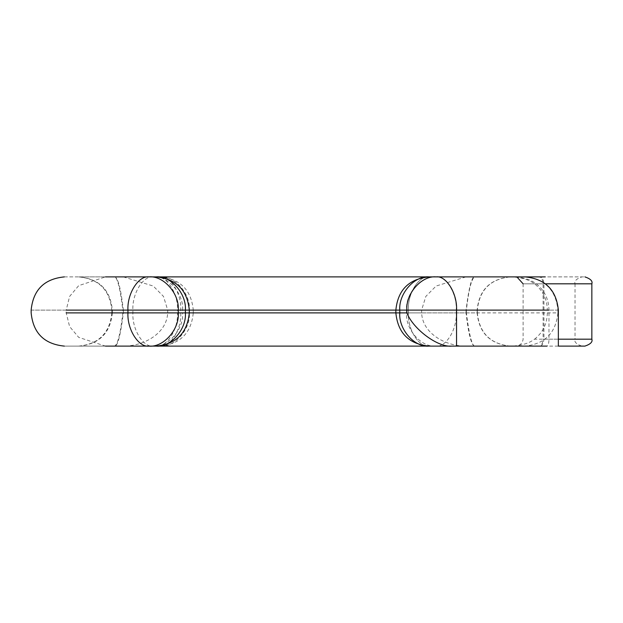 <?xml version="1.0" encoding="UTF-8"?>
<svg xmlns="http://www.w3.org/2000/svg" width="623" height="623" viewBox="0 0 623 623"><rect width="100%" height="100%" fill="white"/><g stroke="black" fill="none" stroke-linecap="round" stroke-linejoin="round"><path stroke-width="0.47" stroke-dasharray="3.12 2.34" d="M515.104 346.108L538.724 346.108C541.185 346.045 542.641 343.74 543.1 339.185L543.941 339.185C543.466 343.826 541.979 346.131 539.471 346.108L515.104 346.108C519.738 345.905 522.409 343.6 523.118 339.185L523.118 283.815L575.021 283.815L523.118 283.815M538.724 346.108L581.944 346.108C576.376 344.223 574.071 341.91 575.029 339.185L543.941 339.185L543.941 283.815C543.466 279.174 541.979 276.869 539.471 276.892L584.927 276.892M538.529 346.108L509.606 346.108C520.275 345.96 528.592 343.655 534.557 339.185L548.964 339.185C548.871 343.39 548.232 345.695 547.041 346.108L539.471 346.108M543.941 339.185L575.021 339.185L543.1 339.185L543.1 283.815C542.843 279.548 541.379 277.243 538.724 276.892L581.944 276.892C576.376 278.777 574.071 281.09 575.029 283.815L543.941 283.815M509.606 346.108L78.584 346.108C98.746 344.122 109.819 333.048 111.805 312.886L122.848 312.886L122.848 310.114L111.805 310.114C109.819 289.952 98.746 278.878 78.584 276.892L510.564 276.892C490.394 278.878 479.321 289.952 477.335 310.114L189.353 310.114C190.661 293.682 174.549 275.405 160.049 276.892L114.383 276.892C117.241 276.822 120.06 287.896 122.848 310.114M435.843 346.108C421.35 347.595 405.23 329.318 406.539 312.886L456.238 312.886C457.157 329.318 445.936 347.595 435.843 346.108L429.091 346.108C408.929 344.122 397.856 333.048 395.87 312.886L399.787 312.886C398.479 329.318 414.591 347.595 429.091 346.108C418.858 347.595 407.473 329.318 408.4 312.886L408.384 312.886C407.465 329.318 418.843 347.595 429.091 346.108M64.371 276.892L160.049 276.892C170.289 275.405 181.667 293.682 180.74 310.114L180.74 312.886C181.667 329.318 170.289 347.595 160.049 346.108C174.549 347.595 190.661 329.318 189.353 312.886L122.848 312.886C120.426 333.967 117.607 345.041 114.383 346.108L64.371 346.108M31.15 312.886L31.251 312.886C33.237 333.048 44.311 344.122 64.481 346.108L105.474 346.108L78.708 337.37L69.597 326.553L66.202 312.886L66.202 310.114L31.15 310.114M189.299 312.886L177.446 312.886C178.396 329.318 166.645 347.595 156.077 346.108L114.811 346.108C117.716 346.17 120.566 335.096 123.354 312.886L123.354 310.114L189.299 310.114M123.354 312.886L112.366 312.886C110.38 333.048 99.306 344.122 79.144 346.108L114.811 346.108M456.55 346.108L510.354 346.108L456.55 346.108M465.988 346.108L123.331 346.108L465.988 346.108C446.481 346.326 422.596 334.107 421.615 312.886L421.615 310.114L167.704 310.114L421.615 310.114L425.82 296.431L436.061 286.043L465.988 276.892L123.331 276.892L465.988 276.892M558.348 339.185L548.964 339.185L548.964 310.114C548.777 299.266 544.557 290.497 536.31 283.815C530.477 279.377 522.409 277.071 512.106 276.892L525.119 276.892M509.606 276.892C520.275 277.04 528.592 279.345 534.557 283.815C542.921 290.559 547.173 299.328 547.329 310.114L557.889 310.114C555.903 289.952 544.829 278.878 524.667 276.892L538.724 276.892M538.529 276.892L539.471 276.892M122.848 312.886L466.378 312.886L466.378 310.114C468.808 289.033 471.65 277.959 474.921 276.892L512.106 276.892M105.474 276.892L64.481 276.892C44.311 278.878 33.237 289.952 31.251 310.114L66.202 310.114L69.597 296.447L78.708 285.63L105.474 276.892M114.811 276.892L79.144 276.892C99.306 278.878 110.38 289.952 112.366 310.114L123.354 310.114C120.932 289.033 118.082 277.959 114.811 276.892L156.077 276.892C166.645 275.405 178.396 293.682 177.446 310.114L123.354 310.114M474.921 346.108C472.024 346.178 469.174 335.104 466.378 312.886L408.4 312.886L408.4 310.114C407.473 293.682 418.858 275.405 429.091 276.892L474.524 276.892C471.658 276.83 468.839 287.904 466.059 310.114L477.132 310.114C479.118 289.952 490.192 278.878 510.354 276.892L474.524 276.892M515.104 276.892L517.043 277.095M123.331 276.892L153.258 286.043L163.499 296.431L167.704 310.114L167.704 312.886L421.615 312.886L167.704 312.886C166.715 334.13 142.815 346.318 123.331 346.108M466.378 310.114L399.787 310.114L399.787 312.886L406.539 312.886L406.539 310.114C405.23 293.682 421.35 275.405 435.843 276.892C445.936 275.405 457.157 293.682 456.238 310.114L399.787 310.114C398.479 293.682 414.591 275.405 429.091 276.892C418.843 275.405 407.465 293.682 408.384 310.114L466.059 310.114L408.384 310.114L408.384 312.886L466.059 312.886L466.059 310.114M66.202 312.886L182.601 312.886C183.91 329.318 167.797 347.595 153.297 346.108C143.204 347.595 131.99 329.318 132.901 312.886L132.901 310.114C131.99 293.682 143.204 275.405 153.297 276.892C167.797 275.405 183.91 293.682 182.601 310.114L66.202 310.114M534.557 339.185C542.882 332.518 547.142 323.75 547.329 312.886L547.329 310.114L456.238 310.114L456.238 312.886L557.889 312.886C555.903 333.048 544.829 344.122 524.667 346.108M474.524 346.108C471.3 345.041 468.473 333.967 466.059 312.886L395.862 312.886L395.87 310.114C397.856 289.952 408.929 278.878 429.091 276.892M534.557 283.815L545.421 283.815M466.378 312.886L477.335 312.886C479.321 333.048 490.394 344.122 510.564 346.108M185.381 310.114L177.446 310.114L177.446 312.886L185.381 312.886M160.049 276.892C180.218 278.878 191.292 289.952 193.27 310.114L182.601 310.114L182.601 312.886L193.27 312.886C191.292 333.048 180.218 344.122 160.049 346.108M189.353 312.886L189.353 310.114M510.354 346.108C490.192 344.122 479.118 333.048 477.132 312.886L466.059 312.886M558.348 310.114L548.964 310.114M575.029 283.815L575.029 339.185M477.335 310.114L477.335 312.886M193.27 310.114L193.27 312.886M112.366 312.886L112.366 310.114M31.251 310.114L31.251 312.886M557.889 312.886L557.889 310.114M477.132 312.886L477.132 310.114M111.805 312.886L111.805 310.114"/><path stroke-width="0.93" d="M525.119 276.892C545.289 278.878 556.362 289.952 558.348 310.114L558.348 346.108L584.927 346.108C590.495 344.223 592.808 341.91 591.85 339.185L558.348 339.185M114.811 346.108L435.843 346.108M105.474 346.108L156.077 346.108C170.57 347.595 186.69 329.318 185.381 312.886L127.949 312.886C127.014 329.318 138.571 347.595 148.975 346.108C163.467 347.595 179.588 329.318 178.271 312.886L178.271 310.114C179.588 293.682 163.467 275.405 148.975 276.892L105.474 276.892M451.815 346.108C438.016 347.595 413.29 329.318 406.858 312.886L399.787 312.886C398.479 329.318 414.591 347.595 429.091 346.108L547.041 346.108M545.273 276.892L429.091 276.892C408.922 278.878 397.848 289.952 395.862 310.114L399.787 310.114C398.479 293.682 414.591 275.405 429.091 276.892M512.106 276.892L524.667 276.892M114.383 276.892L474.921 276.892M156.077 276.892L148.975 276.892C138.571 275.405 127.014 293.682 127.949 310.114L395.862 310.114L395.862 312.886L185.381 312.886L185.381 310.114C186.69 293.682 170.57 275.405 156.077 276.892C176.239 278.878 187.313 289.952 189.299 310.114L189.299 312.886C187.313 333.048 176.239 344.122 156.077 346.108M517.043 277.095L523.118 283.815M436.155 276.892C421.662 275.405 405.55 293.682 406.858 310.114L456.55 310.114C457.461 293.682 446.247 275.405 436.155 276.892M545.421 283.815L591.85 283.815C592.808 281.09 590.495 278.777 584.927 276.892M406.858 312.886L406.858 310.114L399.787 310.114L399.787 312.886L395.862 312.886C397.848 333.048 408.922 344.122 429.091 346.108M66.202 310.114L127.949 310.114L127.949 312.886L66.202 312.886M456.55 346.108L456.55 310.114L548.964 310.114M64.371 346.108C44.21 344.122 33.136 333.048 31.15 312.886L31.15 310.114C33.136 289.952 44.21 278.878 64.371 276.892M591.85 339.185L591.85 283.815"/></g></svg>

